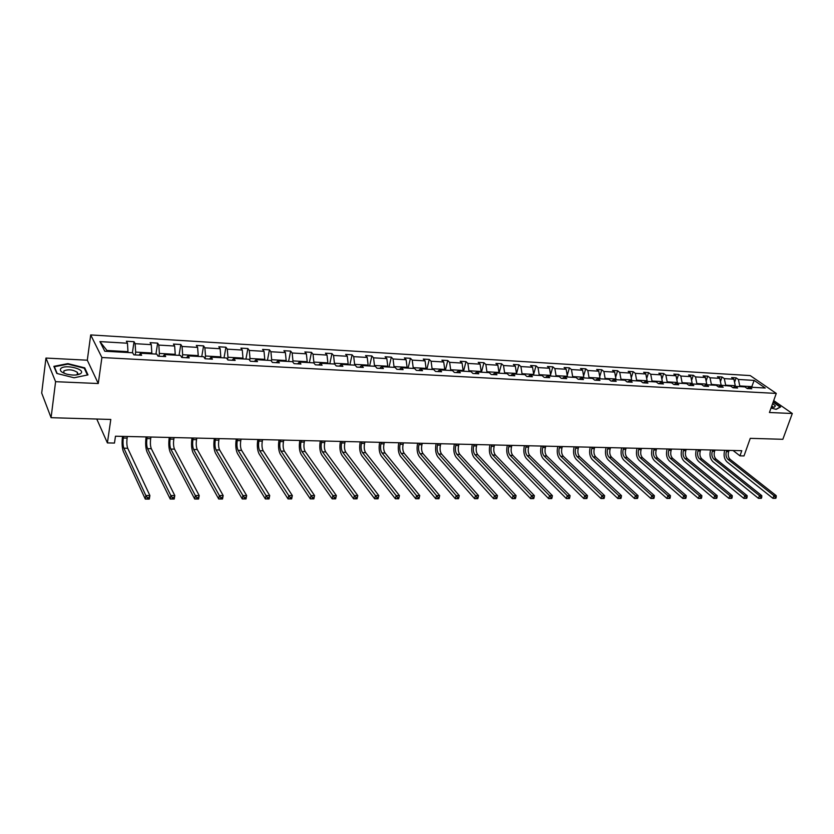 <?xml version="1.0" encoding="UTF-8"?>
<svg xmlns="http://www.w3.org/2000/svg" width="834" height="834" viewBox="0 0 834 834"><rect width="100%" height="100%" fill="white"/><g stroke="black" fill="none" stroke-linecap="round" stroke-linejoin="round"><path stroke-width="1.25" d="M77.885 373.684L77.322 373.465M98.276 383.525L87.299 360.205L45.953 358.057L55.597 381.68L98.276 383.525L101.904 357.525L776.266 393.419L769.428 412.507L792.3 413.497L773.702 400.591M792.3 413.497L782.845 439.299L750.256 438.34L744.001 455.937L739.956 455.854L741.78 450.694L115.478 436.213L114.466 443.062L107.398 442.917L110.797 419.45L51.072 417.688L41.7 393.064L45.953 358.057M55.597 381.68L51.072 417.688M87.299 360.205L90.708 334.924L750.214 375.581L776.266 393.419M127.842 352.511L127.967 351.656L106.96 350.478L99.913 341.596L127.466 343.222L126.382 341.242L134.045 341.7L132.398 352.761M127.967 351.656L127.466 343.222M101.904 357.525L90.708 334.924M151.694 353.835L151.83 353.001L135.661 352.094L135.15 343.681L134.045 341.7M135.15 343.681L151.277 344.64L150.13 342.659L157.647 343.118L155.937 354.075M175.109 355.138L175.244 354.314L159.377 353.418L158.825 345.088L157.647 343.118M158.825 345.088L174.66 346.027L173.441 344.067L180.822 344.505L179.049 355.357M198.096 356.42L198.231 355.597L182.656 354.721L182.062 346.464L180.822 344.505M182.062 346.464L197.606 347.382L196.334 345.443L203.579 345.87L201.745 356.629M220.666 357.682L220.812 356.869L205.518 356.003L204.872 347.82L203.579 345.87M204.872 347.82L220.145 348.727L218.81 346.788L225.931 347.215L224.033 357.869M242.84 358.912L242.986 358.109L227.963 357.265L227.286 349.144L225.931 347.215M227.286 349.144L242.277 350.04L240.89 348.112L247.886 348.539L245.936 359.089M264.618 360.132L264.774 359.329L250.012 358.495L249.293 350.447L247.886 348.539M249.293 350.447L264.024 351.322L262.585 349.415L269.455 349.832L267.443 360.288M286.01 361.32L286.166 360.528L271.675 359.715L270.914 351.739L269.455 349.832M270.914 351.739L285.395 352.594L283.904 350.697L290.649 351.104L288.585 361.466M307.037 362.498L307.204 361.706L292.953 360.903L292.161 352.99L290.649 351.104M292.161 352.99L306.38 353.835L304.848 351.958L311.478 352.355L309.372 362.623M327.699 363.645L327.866 362.863L313.865 362.081L313.031 354.231L311.478 352.355M313.031 354.231L327.022 355.065L325.427 353.189L331.953 353.585L329.795 363.76M348.007 364.771L348.174 363.999L334.413 363.228L333.558 355.451L331.953 353.585M333.558 355.451L347.298 356.264L345.662 354.408L352.084 354.794L349.873 364.875M367.971 365.886L368.148 365.125L354.617 364.364L353.72 356.65L352.084 354.794M353.72 356.65L367.231 357.442L365.563 355.597L371.87 355.982L369.608 365.98M387.601 366.981L387.779 366.22L374.476 365.48L373.549 357.817L371.87 355.982M373.549 357.817L386.84 358.61L385.12 356.775L391.323 357.15L389.03 367.064M406.898 368.055L407.086 367.304L394.002 366.574L393.054 358.974L391.323 357.15M393.054 358.974L406.116 359.756L404.354 357.932L410.453 358.297L408.118 368.128M425.882 369.118L426.07 368.367L413.205 367.648L412.225 360.111L410.453 358.297M412.225 360.111L425.069 360.882L423.276 359.068L429.281 359.433L426.904 369.17M444.553 370.15L444.741 369.41L432.085 368.701L431.084 361.237L429.281 359.433M431.084 361.237L443.719 361.987L441.895 360.184L447.795 360.538L445.377 370.202M462.922 371.182L463.11 370.442L450.662 369.743L449.63 362.331L447.795 360.538M449.63 362.331L462.067 363.071L460.201 361.289L466.008 361.633L463.558 371.213M480.999 372.183L481.187 371.453L468.937 370.765L467.884 363.416L466.008 361.633M467.884 363.416L480.113 364.145L478.216 362.363L483.928 362.707L481.447 372.214M498.784 373.173L498.972 372.454L486.92 371.776L485.847 364.479L483.928 362.707M485.847 364.479L497.877 365.198L495.949 363.436L501.568 363.77L499.045 373.194M516.277 374.153L516.475 373.434L504.612 372.767L503.517 365.532L501.568 363.77M503.517 365.532L515.36 366.23L513.4 364.479L518.925 364.812L516.382 374.153M533.51 375.112L533.708 374.403L522.032 373.747L520.906 366.564L518.925 364.812M520.906 366.564L532.561 367.252L530.57 365.511L536.022 365.834L533.677 374.237M550.461 376.051L550.659 375.352L539.171 374.706L538.024 367.575L536.022 365.834M538.024 367.575L549.502 368.253L547.479 366.522L552.838 366.845L550.576 374.82M567.151 376.989L567.36 376.29L556.038 375.654L554.881 368.576L552.838 366.845M554.881 368.576L566.182 369.243L564.128 367.523L569.403 367.846L567.214 375.425M583.591 377.906L583.8 377.208L572.656 376.582L571.467 369.556L569.403 367.846M571.467 369.556L582.601 370.223L580.516 368.513L585.718 368.826L583.591 376.03M599.782 378.803L599.98 378.115L589.013 377.5L587.803 370.525L585.718 368.826M587.803 370.525L598.77 371.182L596.664 369.483L601.783 369.785L599.729 376.645M615.721 379.689L615.93 379.011L605.119 378.407L603.899 371.484L601.783 369.785M603.899 371.484L614.689 372.12L612.563 370.432L617.608 370.734L615.617 377.27M631.421 380.565L631.63 379.887L620.986 379.293L619.745 372.423L617.608 370.734M619.745 372.423L630.379 373.059L628.221 371.38L633.194 371.672L631.265 377.896M646.882 381.43L647.101 380.752L636.613 380.168L635.352 373.351L633.194 371.672M635.352 373.351L645.829 373.966L643.65 372.298L648.55 372.6L646.684 378.521M662.123 382.274L662.332 381.607L652 381.034L650.729 374.257L648.55 372.6M650.729 374.257L661.049 374.873L658.85 373.215L663.676 373.507L661.873 379.157M677.135 383.108L677.354 382.452L667.169 381.878L665.886 375.164L663.676 373.507M665.886 375.164L676.051 375.759L673.83 374.112L678.584 374.403L676.833 379.793M691.928 383.942L692.147 383.275L682.118 382.723L680.815 376.04L678.584 374.403M680.815 376.04L690.833 376.634L688.592 374.998L693.273 375.279L691.584 380.419M706.513 384.745L706.732 384.099L696.838 383.546L695.525 376.916L693.273 375.279M695.525 376.916L705.397 377.5L703.135 375.873L707.753 376.155L706.117 381.055M751.58 387.257L751.809 386.622L739.758 385.944L738.403 379.46L754.144 380.398L765.258 388.018L749.422 387.143L751.788 388.79L747.264 388.54L744.898 386.893L735.244 386.351L737.6 388.008L733.003 387.758L730.657 386.1L711.36 384.359L710.026 377.781L707.753 376.155M710.026 377.781L719.763 378.355L717.48 376.739L722.035 377.01L720.44 381.691M734.994 386.486L735.265 385.694L725.663 385.162L724.319 378.626L722.035 377.01M724.319 378.626L733.91 379.199L731.616 377.583L736.099 377.854L734.566 382.326M738.403 379.46L736.099 377.854M99.913 341.596L104.771 351.229L132.7 352.782L133.826 354.846L141.624 355.274L140.477 353.209L156.813 354.127L158.012 356.17L165.664 356.587L164.454 354.544L180.488 355.44L181.749 357.473L189.255 357.89L187.984 355.857L203.725 356.733L205.039 358.756L212.42 359.162L211.075 357.15L226.535 358.005L227.911 360.007L235.157 360.413L233.76 358.411L248.928 359.256L250.367 361.247L257.477 361.633L256.028 359.652L270.935 360.486L272.416 362.456L279.4 362.842L277.899 360.872L292.536 361.685L294.079 363.645L300.938 364.02L299.385 362.071L313.761 362.863L315.356 364.812L322.091 365.188L320.485 363.238L334.622 364.031L336.258 365.959L342.878 366.324L341.231 364.395L355.117 365.167L356.806 367.096L363.311 367.45L361.612 365.532L375.258 366.293L376.989 368.201L383.39 368.555L381.638 366.647L395.066 367.398L396.838 369.295L403.124 369.639L401.342 367.742L414.529 368.482L416.343 370.359L422.525 370.703L420.701 368.826L433.67 369.545L435.525 371.422L441.603 371.756L439.737 369.889L452.497 370.598L454.384 372.454L460.368 372.777L458.46 370.932L471.012 371.63L472.941 373.476L478.82 373.799L476.881 371.954L489.224 372.642L491.184 374.476L496.97 374.789L495 372.965L507.145 373.642L509.136 375.456L514.828 375.769L512.827 373.955L524.774 374.622L526.807 376.436L532.405 376.739L530.361 374.935L542.121 375.592L544.185 377.385L549.7 377.687L547.625 375.894L559.197 376.541L561.292 378.323L566.713 378.626L564.618 376.843L576.013 377.479L578.129 379.251L583.466 379.543L581.34 377.771L592.557 378.396L594.705 380.158L599.959 380.45L597.811 378.688L608.851 379.303L611.02 381.055L616.19 381.346L614.022 379.595L624.895 380.2L627.085 381.941L632.182 382.222L629.983 380.481L640.689 381.086L642.91 382.806L647.935 383.087L645.704 381.357L656.254 381.951L658.495 383.661L663.437 383.942L661.185 382.222L671.579 382.806L673.841 384.505L678.709 384.776L676.447 383.077L686.674 383.64L688.967 385.339L693.763 385.6L691.469 383.911L701.55 384.474L703.865 386.163L708.587 386.413L706.273 384.735L716.218 385.287L718.543 386.966L723.203 387.216L720.868 385.548L718.439 386.893M139.153 355.138L140.477 353.209M135.244 354.919L135.661 352.094M151.83 353.001L151.277 344.64M163.057 356.452L164.454 354.544M158.94 356.222L159.377 353.418M175.244 354.314L174.66 346.027M186.524 357.734L187.984 355.857M182.198 357.505L182.656 354.721M198.231 355.597L197.606 347.382M209.563 359.006L211.075 357.15M205.039 358.756L205.518 356.003M220.812 356.869L220.145 348.727M232.175 360.246L233.76 358.411M227.567 359.506L227.963 357.265M242.986 358.109L242.277 350.04M254.391 361.466L256.028 359.652M249.679 360.288L250.012 358.495M264.774 359.329L264.024 351.322M276.21 362.665L277.899 360.872M271.404 361.112L271.675 359.715M286.166 360.528L285.395 352.594M297.634 363.843L299.385 362.071M292.744 361.946L292.953 360.903M307.204 361.706L306.38 353.835M318.692 365L320.485 363.238M313.699 362.863L313.865 362.081M327.866 362.863L327.022 355.065M339.386 366.136L341.231 364.395M334.246 364.01L334.413 363.228M348.174 363.999L347.298 356.264M359.725 367.252L361.612 365.532M354.44 365.136L354.617 364.364M368.148 365.125L367.231 357.442M379.71 368.347L381.638 366.647M374.299 366.241L374.476 365.48M387.779 366.22L386.84 358.61M399.361 369.431L401.342 367.742M393.825 367.325L394.002 366.574M407.086 367.304L406.116 359.756M418.678 370.494L420.701 368.826M413.018 368.399L413.205 367.648M426.07 368.367L425.069 360.882M437.683 371.537L439.737 369.889M431.908 369.452L432.085 368.701M444.741 369.41L443.719 361.987M456.365 372.558L458.46 370.932M450.475 370.484L450.662 369.743M463.11 370.442L462.067 363.071M474.754 373.569L476.881 371.954M468.75 371.505L468.937 370.765M481.187 371.453L480.113 364.145M492.831 374.57L495 372.965M486.733 372.506L486.92 371.776M498.972 372.454L497.877 365.198M510.627 375.54L512.827 373.955M504.424 373.486L504.612 372.767M516.475 373.434L515.36 366.23M528.13 376.509L530.361 374.935M521.834 374.456L522.032 373.747M533.708 374.403L532.561 367.252M545.363 377.448L547.625 375.894M538.972 375.415L539.171 374.706M550.659 375.352L549.502 368.253M562.324 378.386L564.618 376.843M555.84 376.353L556.038 375.654M567.36 376.29L566.182 369.243M579.015 379.303L581.34 377.771M572.447 377.281L572.656 376.582M583.8 377.208L582.601 370.223M595.455 380.2L597.811 378.688M588.804 378.188L589.013 377.5M599.98 378.115L598.77 371.182M611.645 381.096L614.022 379.595M604.911 379.084L605.119 378.407M615.93 379.011L614.689 372.12M627.585 381.972L629.983 380.481M620.777 379.97L620.986 379.293M631.63 379.887L630.379 373.059M643.275 382.827L645.704 381.357M636.405 380.846L636.613 380.168M647.101 380.752L645.829 373.966M658.735 383.682L661.185 382.222M651.792 381.701L652 381.034M662.332 381.607L661.049 374.873M673.976 384.516L676.447 383.077M666.96 382.545L667.169 381.878M677.354 382.452L676.051 375.759M688.978 385.339L691.469 383.911M681.899 383.379L682.118 382.723M692.147 383.275L690.833 376.634M703.813 386.121L706.273 384.735M696.63 384.203L696.838 383.546M706.732 384.099L705.397 377.5M711.141 385.006L711.36 384.359M721.097 384.901L719.763 378.355M732.857 387.654L735.244 386.351M725.444 385.808L725.663 385.162M735.265 385.694L733.91 379.199M747.066 388.404L749.422 387.143M733.034 450.485L739.956 455.854M96.775 419.043L107.398 442.917M106.96 350.478L107.419 351.375M739.539 386.59L739.758 385.944M752.821 387.33L751.809 386.622L754.144 380.398M771.033 408.034L776.183 409.348L780.603 406.971L773.243 401.852M87.987 374.893L84.745 367.857L67.867 363.624L53.866 366.345L56.816 373.444L74.07 377.771L87.987 374.893M84.599 368.92L84.745 367.857M67.804 364.145L67.867 363.624M726.841 450.35L726.404 451.58C725.517 454.864 726.049 457.47 727.988 459.409L773.931 495.667L776.225 495.667L730.24 459.451L727.988 459.409M729.083 450.402L728.645 451.632C727.759 454.905 728.291 457.512 730.24 459.451M775.818 498.305L776.214 497.241L775.297 497.241L774.901 498.305L775.818 498.305L772.941 498.336L727.092 461.984C724.183 459.096 723.391 455.197 724.704 450.297M774.901 498.305L772.941 498.336L773.931 495.667L775.297 497.241M776.214 497.241L776.225 495.667M712.726 450.016L712.299 451.267C711.412 454.572 711.944 457.199 713.873 459.148L759.461 495.667L761.786 495.667L716.145 459.19L713.873 459.148M714.999 450.068L714.571 451.319C713.696 454.613 714.217 457.24 716.145 459.19M761.369 498.325L761.765 497.241L760.827 497.252L760.431 498.325L761.369 498.325L758.471 498.357L712.976 461.744C710.099 458.836 709.307 454.905 710.61 449.974M760.431 498.325L758.471 498.357L759.461 495.667L760.827 497.252M761.765 497.241L761.786 495.667M698.423 449.693L697.995 450.944C697.12 454.269 697.631 456.917 699.549 458.877L744.772 495.667L747.139 495.667L701.853 458.919L699.549 458.877M700.727 449.745L700.299 450.996C699.424 454.322 699.945 456.959 701.853 458.919M746.701 498.336L747.097 497.252L746.149 497.252L745.752 498.336L746.701 498.336L743.792 498.378L698.652 461.494C695.806 458.564 695.024 454.613 696.317 449.641M745.752 498.336L743.792 498.378L744.772 495.667L746.149 497.252M747.097 497.252L747.139 495.667M771.367 407.096L774.369 407.169L775.411 405.877L772.638 403.552M772.503 407.232L771.898 405.616M773.128 402.197L780.144 407.075L776.006 409.296M80.846 373.403C85.881 369.243 65.26 364.083 60.945 368.409C59.287 370.515 61.257 372.433 66.876 374.174C72.704 375.498 77.208 375.363 80.366 373.768L80.846 373.403M76.28 374.966L77.489 374.299L77.468 372.412C72.954 369.587 68.419 369.076 63.874 370.89L63.874 372.808L64.645 373.455M57.181 373.538L54.366 366.762L67.929 364.124L84.276 368.221L87.403 375.019M54.293 367.356L54.366 366.762M683.901 449.359L683.473 450.61C682.608 453.967 683.119 456.636 685.016 458.606L729.865 495.657L732.262 495.657L687.362 458.648L685.016 458.606M686.246 449.411L685.819 450.662C684.943 454.019 685.454 456.678 687.362 458.648M731.814 498.357L732.2 497.262L731.241 497.262L730.855 498.357L731.814 498.357L728.895 498.388L684.13 461.244C681.305 458.293 680.534 454.311 681.816 449.307M730.855 498.357L728.895 498.388L729.865 495.657L731.241 497.262M732.2 497.262L732.262 495.657M669.17 449.015L668.753 450.287C667.888 453.665 668.388 456.344 670.275 458.335L714.728 495.657L717.167 495.657L672.652 458.377L670.275 458.335M671.547 449.067L671.13 450.339C670.255 453.717 670.765 456.396 672.652 458.377M716.698 498.378L717.084 497.272L716.114 497.272L715.718 498.378L716.698 498.378L713.758 498.409L669.389 460.983C666.595 458.022 665.824 454.009 667.106 448.963M715.718 498.378L713.758 498.409L714.728 495.657L716.114 497.272M717.084 497.272L717.167 495.657M654.221 448.671L653.814 449.943C652.949 453.352 653.449 456.052 655.316 458.054L699.351 495.657L701.832 495.657L657.724 458.106L655.316 458.054M656.639 448.723L656.222 450.006C655.357 453.404 655.858 456.104 657.724 458.106M701.352 498.388L701.738 497.283L700.737 497.283L700.362 498.388L701.352 498.388L698.392 498.43L654.44 460.733C651.667 457.741 650.906 453.706 652.178 448.619M700.362 498.388L698.392 498.43L699.351 495.657L700.737 497.283M701.738 497.283L701.832 495.657M639.063 448.317L638.646 449.609C637.791 453.039 638.291 455.76 640.126 457.772L683.734 495.646L686.257 495.646L642.576 457.824L640.126 457.772M641.502 448.379L641.096 449.662C640.241 453.091 640.731 455.812 642.576 457.824M685.767 498.409L686.142 497.293L685.131 497.293L684.756 498.409L685.767 498.409L682.785 498.44L639.261 460.472C636.519 457.459 635.769 453.394 637.03 448.275M684.756 498.409L682.785 498.44L683.734 495.646L685.131 497.293M686.142 497.293L686.257 495.646M623.665 447.962L623.259 449.265C622.414 452.716 622.894 455.458 624.718 457.491L667.878 495.646L670.442 495.646L627.21 457.532L624.718 457.491M626.146 448.014L625.74 449.317C624.895 452.768 625.375 455.51 627.21 457.532M669.931 498.43L670.307 497.304L669.285 497.304L668.91 498.43L669.931 498.43L666.939 498.461L623.863 460.201C621.142 457.168 620.413 453.071 621.664 447.921M668.91 498.43L666.939 498.461L667.878 495.646L669.285 497.304M670.307 497.304L670.442 495.646M608.038 447.597L607.632 448.911C606.798 452.393 607.277 455.156 609.081 457.199L651.771 495.646L654.377 495.646L611.603 457.251L609.081 457.199M610.561 447.66L610.154 448.963C609.31 452.445 609.8 455.208 611.603 457.251M653.846 498.451L654.221 497.314L653.178 497.314L652.803 498.451L653.846 498.451L650.843 498.482L608.226 459.93C605.547 456.876 604.817 452.758 606.057 447.556M652.803 498.451L650.843 498.482L651.771 495.646L653.178 497.314M654.221 497.314L654.377 495.646M592.182 447.233L591.775 448.556C590.952 452.059 591.421 454.843 593.203 456.907L635.414 495.636L638.052 495.646L595.768 456.949L593.203 456.907M594.736 447.295L594.34 448.609C593.506 452.111 593.975 454.895 595.768 456.949M637.51 498.461L637.874 497.325L636.822 497.325L636.446 498.471L637.51 498.461L634.486 498.503L592.359 459.659C589.701 456.584 588.992 452.424 590.222 447.191M636.446 498.471L634.486 498.503L635.414 495.636L636.822 497.325M637.874 497.325L638.052 495.646M576.075 446.857L575.679 448.192C574.855 451.726 575.324 454.53 577.086 456.605L618.786 495.636L621.466 495.636L579.682 456.657L577.086 456.605M578.671 446.92L578.275 448.254C577.451 451.778 577.92 454.582 579.682 456.657M620.903 498.482L621.267 497.335L620.194 497.335L619.829 498.482L620.903 498.482L617.869 498.523L576.252 459.388C573.625 456.281 572.927 452.101 574.136 446.816M619.829 498.482L617.869 498.523L618.786 495.636L620.194 497.335M621.267 497.335L621.466 495.636M559.729 446.482L559.333 447.827C558.519 451.392 558.978 454.217 560.709 456.302L601.887 495.636L604.608 495.636L563.357 456.354L560.709 456.302M562.366 446.544L561.97 447.879C561.157 451.444 561.616 454.269 563.357 456.354M604.035 498.503L604.4 497.345L603.305 497.345L602.94 498.503L604.035 498.503L600.98 498.544L559.885 459.096C557.3 455.979 556.612 451.757 557.81 446.44M602.94 498.503L600.98 498.544L601.887 495.636L603.305 497.345M604.4 497.345L604.608 495.636M543.122 446.096L542.736 447.451C541.933 451.038 542.381 453.894 544.091 456L584.717 495.625L587.48 495.636L546.77 456.042L544.091 456M545.801 446.159L545.415 447.514C544.602 451.1 545.061 453.946 546.77 456.042M586.886 498.523L587.251 497.356L586.135 497.356L585.781 498.523L586.886 498.523L583.81 498.565L543.278 458.815C540.724 455.666 540.046 451.413 541.235 446.054M585.781 498.523L583.81 498.565L584.717 495.625L586.135 497.356M587.251 497.356L587.48 495.636M526.264 445.71L525.879 447.076C525.076 450.694 525.524 453.56 527.213 455.687L567.256 495.625L570.07 495.625L529.934 455.729L527.213 455.687M528.985 445.773L528.6 447.128C527.797 450.746 528.245 453.613 529.934 455.729M569.455 498.544L569.81 497.366L568.684 497.366L568.329 498.544L569.455 498.544L566.369 498.586L526.4 458.523C523.888 455.354 523.22 451.069 524.398 445.669M568.329 498.544L566.369 498.586L567.256 495.625L568.684 497.366M569.81 497.366L570.07 495.625M509.136 445.314L508.761 446.69C507.969 450.339 508.406 453.227 510.064 455.364L549.512 495.625L552.379 495.625L512.827 455.416L510.064 455.364M511.899 445.377L511.523 446.753C510.731 450.391 511.159 453.279 512.827 455.416M551.743 498.565L552.098 497.377L550.951 497.377L550.596 498.565L551.743 498.565L548.626 498.607L509.261 458.231C506.791 455.041 506.134 450.714 507.301 445.273M550.596 498.565L548.626 498.607L549.512 495.625L550.951 497.377M552.098 497.377L552.379 495.625M491.737 444.908L491.362 446.294C490.58 449.974 491.007 452.883 492.644 455.041L531.466 495.615L534.375 495.625L495.448 455.093L492.644 455.041M494.541 444.981L494.166 446.357C493.384 450.026 493.811 452.945 495.448 455.093M533.729 498.586L534.073 497.387L532.905 497.387L532.561 498.586L533.729 498.586L530.601 498.628L491.851 457.929C489.422 454.718 488.776 450.36 489.933 444.866M532.561 498.586L530.601 498.628L531.466 495.615L532.905 497.387M534.073 497.387L534.375 495.625M474.066 444.501L473.691 445.898C472.92 449.609 473.337 452.539 474.942 454.718L513.118 495.615L516.079 495.615L477.799 454.77L474.942 454.718M476.912 444.574L476.537 445.961C475.766 449.662 476.193 452.601 477.799 454.77M515.402 498.607L515.746 497.398L514.568 497.398L514.224 498.607L515.402 498.607L512.264 498.649L474.16 457.626C471.773 454.384 471.147 449.995 472.284 444.459M514.224 498.607L512.264 498.649L513.118 495.615L514.568 497.398M515.746 497.398L516.079 495.615M456.104 444.084L455.739 445.492C454.978 449.234 455.385 452.195 456.959 454.384L494.458 495.615L497.471 495.615L459.857 454.436L456.959 454.384M459.002 444.157L458.627 445.554C457.866 449.297 458.283 452.247 459.857 454.436M496.772 498.628L497.116 497.408L495.907 497.408L495.573 498.628L496.772 498.628L493.613 498.669L456.188 457.313C453.842 454.05 453.237 449.63 454.353 444.053M495.573 498.628L493.613 498.669L494.458 495.615L495.907 497.408M497.116 497.408L497.471 495.615M437.85 443.667L437.485 445.085C436.735 448.848 437.131 451.84 438.684 454.04L475.484 495.604L478.539 495.604L441.624 454.092L438.684 454.04M440.79 443.73L440.435 445.147C439.685 448.911 440.081 451.892 441.624 454.092M477.83 498.649L478.163 497.418L476.933 497.418L476.6 498.649L477.83 498.649L474.65 498.69L437.923 457.001C435.629 453.706 435.025 449.255 436.13 443.625M476.6 498.649L474.65 498.69L475.484 495.604L476.933 497.418M478.163 497.418L478.539 495.604M419.293 443.24L418.939 444.668C418.199 448.463 418.595 451.475 420.107 453.696L456.167 495.604L459.284 495.604L423.099 453.748L420.107 453.696M422.285 443.302L421.931 444.731C421.191 448.525 421.587 451.538 423.099 453.748M458.544 498.669L458.877 497.429L457.626 497.429L457.303 498.68L458.544 498.669L455.354 498.711L419.356 456.678C417.104 453.362 416.531 448.869 417.615 443.198M457.303 498.68L455.354 498.711L456.167 495.604L457.626 497.429M458.877 497.429L459.284 495.604M400.435 442.802L400.091 444.241C399.361 448.077 399.736 451.111 401.217 453.342L436.526 495.604L439.695 495.604L404.261 453.404L401.217 453.342M403.479 442.875L403.135 444.313C402.405 448.139 402.78 451.163 404.261 453.404M438.934 498.701L439.257 497.439L437.986 497.439L437.662 498.701L438.882 498.732L435.713 498.732L400.487 456.354C398.287 453.008 397.724 448.483 398.788 442.76M437.662 498.701L435.713 498.732L436.526 495.604L437.986 497.439M439.257 497.439L439.695 495.604M381.263 442.354L380.919 443.813C380.21 447.67 380.575 450.735 382.024 452.987L416.531 495.594L419.752 495.594L385.12 453.05L382.024 452.987M384.359 442.427L384.015 443.876C383.296 447.743 383.671 450.798 385.12 453.05M418.97 498.722L419.293 497.46L418.001 497.46L417.678 498.722L418.97 498.722L415.739 498.763L381.305 456.021C379.147 452.654 378.605 448.087 379.658 442.322M417.678 498.722L415.739 498.763L416.531 495.594L418.001 497.46M419.293 497.46L419.752 495.594M361.768 441.905L361.435 443.375C360.736 447.274 361.091 450.35 362.498 452.633L396.181 495.594L399.465 495.594L398.683 498.784L395.399 498.784L361.8 455.687C359.694 452.289 359.162 447.691 360.194 441.874M364.917 441.978L364.583 443.448C363.874 447.337 364.229 450.412 365.646 452.685L399.465 495.594L398.965 497.471L397.651 497.471L397.338 498.742L398.652 498.742L398.965 497.471M397.338 498.742L395.399 498.784L396.181 495.594L397.651 497.471M341.95 441.447L341.617 442.927C340.929 446.857 341.273 449.964 342.649 452.257L375.467 495.584L378.813 495.594L378.042 498.805L374.706 498.805L341.961 455.343C339.918 451.924 339.396 447.274 340.418 441.415M345.151 441.52L344.817 443C344.129 446.92 344.473 450.026 345.849 452.32L378.813 495.594L378.282 497.481L376.947 497.481L376.634 498.774L377.979 498.774L378.282 497.481M376.634 498.774L374.706 498.805L375.467 495.584L376.947 497.481M321.788 440.988L321.465 442.479C320.788 446.44 321.121 449.578 322.456 451.882L354.377 495.584L357.786 495.584L357.035 498.826L353.626 498.836L321.778 454.999C319.797 451.548 319.297 446.868 320.298 440.946M325.041 441.061L324.718 442.552C324.04 446.503 324.374 449.641 325.708 451.945L357.786 495.584L357.223 497.491L355.857 497.491L355.555 498.795L356.921 498.795L357.223 497.491M355.555 498.795L353.626 498.836L354.377 495.584L355.857 497.491M301.272 440.508L300.959 442.01C300.303 446.013 300.615 449.172 301.908 451.507L332.902 495.584L336.373 495.584L335.633 498.857L332.172 498.857L301.251 454.645C299.333 451.163 298.853 446.44 299.823 440.477M304.587 440.581L304.274 442.083C303.607 446.075 303.93 449.234 305.223 451.569L336.373 495.584L335.779 497.502L334.382 497.512L334.09 498.815L335.476 498.815L335.779 497.502M334.09 498.815L332.172 498.857L332.902 495.584L334.382 497.512M280.412 440.029L280.109 441.54C279.463 445.575 279.765 448.765 281.016 451.121L311.03 495.573L314.564 495.573L313.845 498.878L310.321 498.888L280.37 454.28C278.514 450.777 278.056 446.013 279.004 439.998M283.779 440.102L283.477 441.624C282.83 445.648 283.133 448.838 284.384 451.184L314.564 495.573L313.928 497.523L312.521 497.523L312.229 498.847L313.647 498.847L313.928 497.523M312.229 498.847L310.321 498.888L311.03 495.573L312.521 497.523M259.176 439.539L258.884 441.071C258.259 445.137 258.54 448.358 259.749 450.725L288.752 495.573L292.348 495.573L291.65 498.909L288.053 498.909L259.124 453.915C257.331 450.381 256.893 445.575 257.821 439.508M262.606 439.612L262.314 441.144C261.678 445.21 261.97 448.421 263.179 450.787L292.348 495.573L291.681 497.533L290.242 497.533L289.961 498.868L291.41 498.868L291.681 497.533M289.961 498.868L288.053 498.909L288.752 495.573L290.242 497.533M237.575 439.038L237.283 440.581C236.668 444.689 236.95 447.931 238.107 450.318L266.056 495.563L269.716 495.563L269.038 498.93L265.379 498.941L237.502 453.55C235.772 449.974 235.355 445.137 236.262 439.007M241.068 439.122L240.776 440.665C240.161 444.762 240.432 448.004 241.599 450.381L269.716 495.563L269.017 497.544L267.547 497.544L267.276 498.899L268.746 498.899L269.017 497.544M267.276 498.899L265.379 498.941L266.056 495.563L267.547 497.544M215.579 438.528L215.308 440.091C214.703 444.23 214.963 447.504 216.079 449.912L242.923 495.563L246.666 495.563L245.999 498.961L242.267 498.961L215.495 453.164C213.827 449.568 213.441 444.678 214.317 438.496M219.133 438.611L218.852 440.164C218.258 444.303 218.518 447.577 219.634 449.974L246.666 495.563L245.926 497.564L244.425 497.564L244.164 498.92L245.655 498.92L245.926 497.564M244.164 498.92L242.267 498.961L242.923 495.563L244.425 497.564M193.196 438.006L192.925 439.581C192.352 443.761 192.591 447.066 193.655 449.495L219.352 495.552L223.168 495.552L222.522 498.993L218.716 498.993L193.081 452.779C191.497 449.151 191.132 444.22 191.987 437.986M196.814 438.09L196.543 439.664C195.959 443.834 196.209 447.139 197.283 449.568L223.168 495.552L222.386 497.575L220.864 497.575L220.603 498.951L222.125 498.951L222.386 497.575M220.603 498.951L218.716 498.993L219.352 495.552L220.864 497.575M170.407 437.485L170.136 439.07C169.583 443.292 169.813 446.628 170.824 449.078L195.333 495.552L199.211 495.552L198.596 499.013L194.718 499.024L170.272 452.382C168.76 448.723 168.416 443.751 169.239 437.454M174.087 437.569L173.816 439.153C173.253 443.365 173.493 446.69 174.514 449.14L199.211 495.552L198.388 497.596L196.834 497.596L196.595 498.982L198.148 498.982L198.388 497.596M196.595 498.982L194.718 499.024L195.333 495.552L196.834 497.596M147.191 436.943L146.94 438.548C146.398 442.802 146.607 446.169 147.576 448.64L170.834 495.542L174.796 495.552L174.202 499.045L170.24 499.045L147.045 451.986C145.606 448.296 145.293 443.271 146.086 436.922M150.944 437.037L150.683 438.632C150.141 442.885 150.36 446.242 151.329 448.713L174.796 495.552L173.931 497.606L172.346 497.606L172.106 499.013L173.691 499.003L173.931 497.606M172.106 499.013L170.24 499.045L170.834 495.542L172.346 497.606M123.557 436.401L123.307 438.017C122.786 442.312 122.984 445.71 123.891 448.202L145.856 495.542L149.891 495.542L149.317 499.076L145.293 499.076L123.38 451.58C122.035 447.858 121.743 442.791 122.504 436.38M127.373 436.495L127.122 438.1C126.601 442.395 126.799 445.783 127.717 448.275L149.891 495.542L148.984 497.617L147.368 497.627L147.138 499.034L148.754 499.034L148.984 497.617M147.138 499.034L145.293 499.076L145.856 495.542L147.368 497.627M148.754 499.034L149.317 499.076M728.645 451.632L726.404 451.58M714.571 451.319L712.299 451.267M700.299 450.996L697.995 450.944M685.819 450.662L683.473 450.61M671.13 450.339L668.753 450.287M656.222 450.006L653.814 449.943M641.096 449.662L638.646 449.609M625.74 449.317L623.259 449.265M610.154 448.963L607.632 448.911M594.34 448.609L591.775 448.556M578.275 448.254L575.679 448.192M561.97 447.879L559.333 447.827M545.415 447.514L542.736 447.451M528.6 447.128L525.879 447.076M511.523 446.753L508.761 446.69M494.166 446.357L491.362 446.294M476.537 445.961L473.691 445.898M458.627 445.554L455.739 445.492M440.435 445.147L437.485 445.085M421.931 444.731L418.939 444.668M403.135 444.313L400.091 444.241M384.015 443.876L380.919 443.813M364.583 443.448L361.435 443.375M365.646 452.685L362.498 452.633M344.817 443L341.617 442.927M345.849 452.32L342.649 452.257M324.718 442.552L321.465 442.479M325.708 451.945L322.456 451.882M304.274 442.083L300.959 442.01M305.223 451.569L301.908 451.507M283.477 441.624L280.109 441.54M284.384 451.184L281.016 451.121M262.314 441.144L258.884 441.071M263.179 450.787L259.749 450.725M240.776 440.665L237.283 440.581M241.599 450.381L238.107 450.318M218.852 440.164L215.308 440.091M219.634 449.974L216.079 449.912M196.543 439.664L192.925 439.581M197.283 449.568L193.655 449.495M173.816 439.153L170.136 439.07M174.514 449.14L170.824 449.078M150.683 438.632L146.94 438.548M151.329 448.713L147.576 448.64M127.122 438.1L123.307 438.017M127.717 448.275L123.891 448.202M772.524 407.211L772.743 406.606M773.483 407.253L774.369 407.169M77.187 374.529L77.468 372.412M77.155 374.549L80.366 373.768"/></g></svg>
